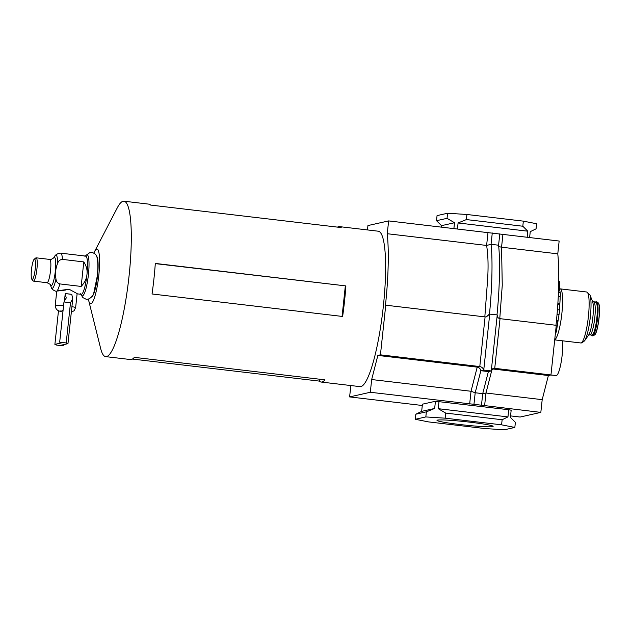 <?xml version="1.0" encoding="UTF-8"?>
<svg xmlns="http://www.w3.org/2000/svg" width="631" height="631" viewBox="0 0 631 631"><rect width="100%" height="100%" fill="white"/><g stroke="black" fill="none" stroke-linecap="round" stroke-linejoin="round"><path stroke-width="0.95" d="M93.869 253.118A27.575 4.874 96.7 0 1 94.666 251.367L117.303 207.812A78.244 13.827 96.7 0 1 123.108 201.25A78.244 13.827 96.7 0 1 123.976 201.202A78.244 13.827 96.7 0 1 129.087 275.708A78.244 13.827 96.7 0 1 106.513 356.562A78.244 13.827 96.7 0 1 105.637 356.618A78.244 13.827 96.7 0 1 100.692 348.635L88.813 301.003A27.575 4.874 96.7 0 1 88.443 299.118M94.666 251.367A27.575 4.874 96.7 0 1 96.709 249.056A27.575 4.874 96.7 0 1 98.815 275.297A27.575 4.874 96.7 0 1 90.864 303.795A27.575 4.874 96.7 0 1 88.813 301.003M96.519 256.178A20.523 3.628 96.7 0 1 97.529 275.589A20.523 3.628 96.7 0 1 91.732 296.759M105.637 356.618L130.507 359.552A78.244 13.827 -83.3 0 0 134.348 357.351L324.926 379.838A78.244 13.827 96.7 0 1 321.084 382.039A78.244 13.827 96.7 0 1 319.31 381.1L132.455 359.055M337.482 227.121A78.244 13.827 96.7 0 1 339.423 226.624L378.292 231.206A78.244 13.827 96.7 0 1 383.403 305.712A78.244 13.827 96.7 0 1 359.954 386.622L321.084 382.039M344.534 301.129A78.244 13.827 96.7 0 1 342.625 316.47L152.039 293.983A78.244 13.827 -83.3 0 0 153.956 278.642A78.244 13.827 -83.3 0 0 155.305 263.427L345.891 285.914A78.244 13.827 96.7 0 1 344.534 301.129M339.423 226.624A78.244 13.827 96.7 0 1 341.205 227.562L150.62 205.075A78.244 13.827 -83.3 0 0 148.845 204.136L123.976 201.202M345.891 285.914L155.289 263.616M342.081 316.399L345.323 286.04M319.31 381.1L319.515 379.199M80.539 293.794L81.517 295.34A20.697 3.66 -83.3 0 0 82.472 295.892A20.697 3.66 -83.3 0 0 88.443 274.501A20.697 3.66 -83.3 0 0 86.857 254.806A20.697 3.66 -83.3 0 0 86.258 255.176L84.948 256.462M77.108 293.833L81.21 294.314A19.238 3.4 -83.3 0 0 81.431 294.306A19.238 3.4 -83.3 0 0 86.975 274.422A19.238 3.4 -83.3 0 0 85.721 256.099L60.679 253.149A19.238 3.4 -83.3 0 1 62.43 259.388L83.789 261.912C86.439 265.974 87.504 270.147 86.975 274.422C86.589 278.705 84.649 282.712 81.17 286.435L59.811 283.911C57.468 283.145 56.183 281.458 55.954 278.847C55.047 273.538 55.591 268.396 57.595 263.427C58.375 260.942 59.984 259.593 62.43 259.388M31.842 279.281L33.057 280.874A11.721 2.074 -83.3 0 0 33.404 281.11A11.721 2.074 -83.3 0 0 33.538 281.103A11.721 2.074 -83.3 0 0 36.882 269.35A11.721 2.074 -83.3 0 0 36.156 257.819A11.721 2.074 -83.3 0 0 36.022 257.827A11.721 2.074 -83.3 0 0 35.762 257.969L34.208 259.231A10.262 1.814 -83.3 0 0 31.55 269.082A10.262 1.814 -83.3 0 0 31.842 279.281A10.262 1.814 -83.3 0 0 32.26 279.478A10.262 1.814 -83.3 0 0 35.226 268.877A10.262 1.814 -83.3 0 0 34.437 259.112A10.262 1.814 -83.3 0 0 34.208 259.231M65.364 290.071C51.971 291.814 55.93 290.93 69.102 289.235L77.132 293.596L75.633 307.589A10.262 0.623 -173.9 0 0 71.91 306.698M68.605 293.943A10.262 0.623 6.1 0 1 71.76 294.354L72.762 298.739L70.498 302.73L63.976 301.957L66.239 297.974L65.238 293.581A10.262 0.623 6.1 0 1 68.605 293.943M63.581 305.68A10.262 0.623 -173.9 0 0 55.402 305.309A10.262 0.623 -173.9 0 0 55.228 305.404C55.441 308.945 57.303 310.933 60.813 311.367L62.343 311.044L63.139 309.782M56.727 291.419L56.175 291.364A19.238 3.4 -83.3 0 0 59.811 283.911M81.17 286.435L83.789 261.912M64.433 301.161L65.238 293.581L71.76 294.354M61.404 345.149L63.171 345.867L56.648 345.094L54.889 344.376L61.436 342.909L59.677 342.183L66.2 342.956L67.959 343.674L61.404 345.149M63.171 345.867L63.289 344.723M54.889 344.376L58.478 310.767M59.677 342.183L63.976 301.957M66.2 342.956L70.498 302.73M67.959 343.674L72.762 298.739M470.213 422.21A28.221 1.719 6.1 0 1 493.087 426.256A28.221 1.719 6.1 0 1 459.92 424.521A28.221 1.719 6.1 0 1 437.07 420.27A28.221 1.719 6.1 0 1 470.213 422.21M484.821 316.975L487.313 283.532C488.512 268.601 488.276 255.902 486.611 245.443L487.984 232.642L388.625 220.913L387.26 233.722L486.611 245.443L491.06 244.323C492.858 260.209 491.975 290.26 489.451 314.096L497.252 314.924C497.173 317.022 498.096 318.276 500.036 318.671L556.266 325.304L550.958 374.956L548.378 375.532L542.195 399.66L540.83 412.39L520.141 417.036L510.558 415.9M367.471 229.929L367.936 225.559L388.625 220.913M497.252 314.924L491.265 370.941L483.748 370.05L489.735 314.033L486.391 316.841L485.097 316.912L385.746 305.191L380.438 354.835L377.859 355.419L371.675 379.539L370.31 392.269L349.621 396.915L350.836 385.549M387.26 233.722A98.515 17.416 96.7 0 1 385.462 305.254L385.746 305.191M499.76 318.734L502.26 285.299L501.55 247.202L557.78 253.843L559.145 241.034L487.984 232.642M491.265 370.941L488.378 371.588L480.854 370.697L483.748 370.05C483.109 368.11 481.792 366.95 479.789 366.564L380.438 354.835M542.195 399.66L485.973 393.026L482.723 393.641L475.198 392.758L480.854 370.697C480.412 368.717 479.197 367.526 477.217 367.139L377.859 355.419M540.83 412.39L473.96 404.305L475.198 392.758L471.026 391.267L371.675 379.539M473.96 404.305L370.31 392.269M557.78 253.843A98.515 17.416 96.7 0 1 555.99 325.273M466.388 219.572L458.09 222.964L527.8 231.191L522.807 226.229L523.351 221.142L466.932 214.485L466.388 219.572L522.807 226.229M523.351 221.142L536.61 223.745L536.066 228.84L530.245 231.672L529.614 237.556M447.592 213.239L437.054 215.605L436.51 220.692L441.503 225.653L454.517 222.735L447.048 218.334L447.592 213.239L466.932 214.485M436.51 220.692L447.048 218.334M484.971 428.559L428.544 421.902L415.293 419.292L425.822 416.933L426.367 411.838L434.664 408.454L435.437 401.269L508.72 409.724L511.165 410.205L510.4 417.383L515.385 422.344L514.841 427.439L504.311 429.798L484.971 428.559M514.841 427.439L501.59 424.829L445.163 418.172L425.822 416.933M435.437 401.269L422.423 404.187L421.658 411.373L415.837 414.204L426.367 411.838M415.837 414.204L415.293 419.292M421.658 411.373L434.664 408.454M439.002 401.497L438.237 408.683L445.707 413.084L502.134 419.741L507.955 416.902L508.72 409.724M438.237 408.683L507.955 416.902M501.59 424.829L502.134 419.741M445.707 413.084L445.163 418.172M454.517 222.735L453.886 228.619M441.345 227.136L441.503 225.653M457.436 229.037L458.09 222.964M527.8 231.191L527.153 237.264M422.281 405.488L349.621 396.915M550.958 374.956L494.736 368.323L493.521 368.378L491.273 370.862M548.378 375.532L492.346 368.922M481.485 405.189L482.723 393.641L488.378 371.588M489.451 314.096L486.249 316.865M492.275 232.949L491.06 244.323L498.585 245.214C500.383 261.1 499.5 291.143 496.976 314.987M499.799 233.833L498.585 245.214C498.616 246.232 499.602 246.895 501.55 247.202L502.923 234.401M555.304 334.264L556.014 332.49A4.898 0.868 -83.3 0 0 556.905 328.175L558.979 314.782A4.898 0.868 -83.3 0 0 559.5 309.916L560.257 296.822A4.898 0.868 -83.3 0 0 560.265 292.705L559.555 289.613L559.516 283.414A4.898 0.868 -83.3 0 0 559.058 281.15A4.898 0.868 -83.3 0 0 559.003 281.15M562.623 340.819A20.034 3.541 96.7 0 1 562.205 354.756A20.034 3.541 96.7 0 1 556.226 375.477L550.682 375.019M57.595 263.427A16.674 2.95 -83.3 0 0 55.851 255.2A16.674 2.95 -83.3 0 0 55.023 255.902C54.81 255.492 56.072 254.608 58.801 253.244L60.679 253.149M55.023 255.902L53.556 258.008A14.292 2.524 -83.3 0 1 54.258 257.401A14.292 2.524 -83.3 0 1 55.354 270.999A14.292 2.524 -83.3 0 1 51.229 285.772A14.292 2.524 -83.3 0 1 50.37 284.983L51.316 287.365A16.674 2.95 -83.3 0 0 52.318 288.288A16.674 2.95 -83.3 0 0 55.954 278.847M60.915 311.367L59.874 310.996L62.343 311.044M50.37 284.983C51.095 284.873 49.983 284.124 47.025 282.712A11.721 2.074 -83.3 0 0 47.151 282.712A11.721 2.074 -83.3 0 0 50.496 270.951A11.721 2.074 -83.3 0 0 49.77 259.428L36.156 257.819M485.097 316.912L479.789 366.564L477.217 367.139L471.026 391.267L469.669 403.998M500.036 318.671L494.736 368.323L492.472 368.827M492.093 369.143L485.973 393.026L484.608 405.757M593.7 301.997A16.548 2.926 96.7 0 1 594.725 318.261A16.548 2.926 96.7 0 1 590.009 334.848A16.548 2.926 96.7 0 1 589.819 334.856L591.886 335.1A16.548 2.926 96.7 0 0 592.067 335.093A16.548 2.926 96.7 0 0 596.784 318.505A16.548 2.926 96.7 0 0 595.759 302.233L592.493 301.326M592.548 301.452A17.834 3.155 96.7 0 1 592.722 318.537A17.834 3.155 96.7 0 1 588.573 335.116L584.511 340.898A24.372 4.307 96.7 0 0 590.34 316.738A24.372 4.307 96.7 0 0 589.938 294.89L592.548 301.452M595.498 302.202A16.8 2.974 96.7 0 1 595.853 302.02A16.8 2.974 96.7 0 1 597.139 318.008A16.8 2.974 96.7 0 1 592.288 335.376A16.8 2.974 96.7 0 1 591.618 335.069M595.27 302.178L596.768 301.768A17.226 3.045 96.7 0 1 597.47 319.097A17.226 3.045 96.7 0 1 592.754 335.795A17.226 3.045 96.7 0 1 592.619 335.834M595.325 302.186A16.998 3.005 96.7 0 1 595.877 301.823A16.998 3.005 96.7 0 1 597.178 318A16.998 3.005 96.7 0 1 592.272 335.574A16.998 3.005 96.7 0 1 591.452 335.053M598.709 303.724A16.114 2.847 96.7 0 1 598.906 319.27A16.114 2.847 96.7 0 1 595.096 334.343M598.156 302.825A16.335 2.887 96.7 0 1 598.819 319.262A16.335 2.887 96.7 0 1 594.347 335.093C597.983 334.225 601.493 304.513 598.156 302.825L596.768 301.768M559.516 288.714L560.218 288.872A25.658 4.535 96.7 0 1 561.89 313.299A25.658 4.535 96.7 0 1 554.72 339.73M560.218 288.872L586.727 292.003A25.658 4.535 96.7 0 1 588.407 316.431A25.658 4.535 96.7 0 1 581.001 342.941A25.658 4.535 96.7 0 1 580.717 342.956L554.704 339.888M558.569 289.495L559.555 289.613M558.593 288.943L559.516 289.045M558.459 292.492L560.265 292.705M558.269 296.586L560.257 296.822M557.883 303.29L559.547 303.487M557.836 304.087L559.5 304.284M557.433 309.671L559.5 309.916M557.031 314.553L558.979 314.782M556.479 320.548L557.749 320.698M556.392 321.36L557.623 321.502M555.966 328.065L556.905 328.175M555.501 332.427L556.014 332.49M558.735 283.319L559.516 283.414M85.95 255.476L89.941 252.518L91.787 252.424C95.06 253.354 96.843 255.2 97.119 257.969C98.073 262.535 98.097 268.751 97.174 276.599L93.916 292.358C93.349 295.458 91.408 297.745 88.103 299.204L86.258 299.307L82.874 297.603L81.289 294.985M75.633 307.589L74.056 310.775L71.327 312.14M53.556 258.008L51.308 259.349L49.77 259.428M47.025 282.712L33.404 281.11M51.316 287.365C51.545 288.943 53.162 290.276 56.175 291.364M55.228 305.404L56.727 291.427M588.494 335.219L589.819 334.856M594.347 335.093L592.304 335.866L591.389 335.045M589.938 294.89L586.727 292.003M580.717 342.956L581.837 342.893L584.511 340.898"/></g></svg>
